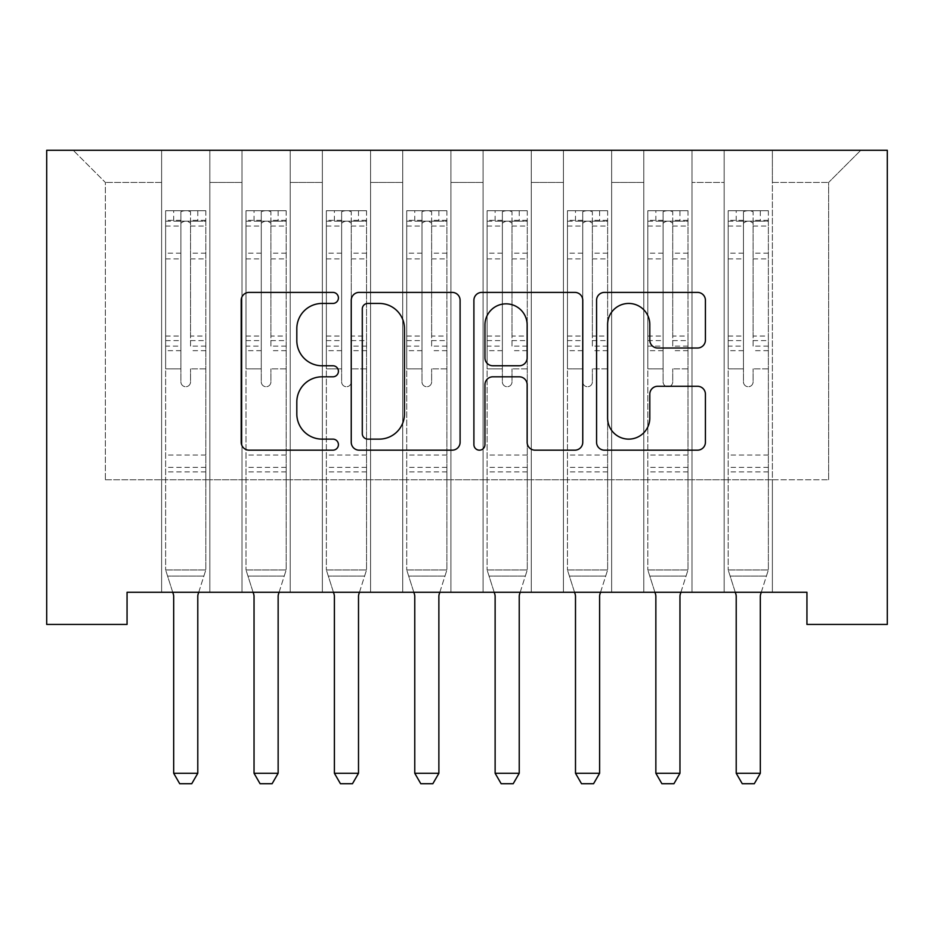 <?xml version="1.0" encoding="UTF-8"?>
<svg xmlns="http://www.w3.org/2000/svg" width="934" height="934" viewBox="0 0 934 934"><rect width="100%" height="100%" fill="white"/><g stroke="black" fill="none" stroke-linecap="round" stroke-linejoin="round"><path stroke-width="0.7" stroke-dasharray="4.67 3.5" d="M338.423 297.923A5.522 5.522 0 0 0 332.901 292.4L249.086 292.4A7.892 7.892 0 0 0 241.206 300.293L241.206 442.284A7.892 7.892 0 0 0 249.086 450.165L332.901 450.165A5.522 5.522 0 0 0 338.423 444.642A5.522 5.522 0 0 0 332.901 439.12L322.055 439.12A25.241 25.241 0 0 1 296.814 413.879L296.814 402.052A25.241 25.241 0 0 1 322.055 376.811L332.901 376.811A5.522 5.522 0 0 0 338.423 371.288A5.522 5.522 0 0 0 332.901 365.766L322.055 365.766A25.241 25.241 0 0 1 296.814 340.525L296.814 328.686A25.241 25.241 0 0 1 322.055 303.445L332.901 303.445A5.522 5.522 0 0 0 338.423 297.923M887.3 150.292L46.7 150.292L46.7 624.437L127.059 624.437L127.059 592.284L806.941 592.284L806.941 624.437L887.3 624.437L887.3 150.292M724.165 150.292L860.774 150.292L772.383 150.292L772.383 479.772L828.633 479.772L772.383 479.772L772.383 182.434L828.633 182.434L772.383 182.434L772.383 150.292L772.383 592.284L772.383 150.292L724.165 150.292L724.165 479.772L724.165 182.434L692.012 182.434L724.165 182.434L724.165 150.292L724.165 592.284L772.383 592.284L772.383 479.772L772.383 592.284L724.165 592.284L772.383 592.284L724.165 592.284L724.165 150.292M643.795 150.292L692.012 150.292L692.012 479.772L724.165 479.772L692.012 479.772L692.012 150.292L692.012 592.284L692.012 150.292L611.653 150.292L643.795 150.292L643.795 479.772L643.795 182.434L611.653 182.434L643.795 182.434L643.795 150.292L643.795 592.284L692.012 592.284L692.012 479.772L692.012 592.284L643.795 592.284L692.012 592.284L643.795 592.284L643.795 150.292M563.436 150.292L611.653 150.292L611.653 479.772L643.795 479.772L611.653 479.772L611.653 150.292L611.653 592.284L611.653 150.292L531.294 150.292L563.436 150.292L563.436 479.772L563.436 182.434L531.294 182.434L563.436 182.434L563.436 150.292L563.436 592.284L611.653 592.284L611.653 479.772L611.653 592.284L563.436 592.284L611.653 592.284L563.436 592.284L563.436 150.292M483.076 150.292L531.294 150.292L531.294 479.772L563.436 479.772L531.294 479.772L531.294 150.292L531.294 592.284L531.294 150.292L450.924 150.292L483.076 150.292L483.076 479.772L483.076 182.434L450.924 182.434L483.076 182.434L483.076 150.292L483.076 592.284L531.294 592.284L531.294 479.772L531.294 592.284L483.076 592.284L531.294 592.284L483.076 592.284L483.076 150.292M402.706 150.292L450.924 150.292L450.924 479.772L483.076 479.772L450.924 479.772L450.924 150.292L450.924 592.284L450.924 150.292L370.564 150.292L402.706 150.292L402.706 479.772L402.706 182.434L370.564 182.434L402.706 182.434L402.706 150.292L402.706 592.284L450.924 592.284L450.924 479.772L450.924 592.284L402.706 592.284L450.924 592.284L402.706 592.284L402.706 150.292M322.347 150.292L370.564 150.292L370.564 479.772L402.706 479.772L370.564 479.772L370.564 150.292L370.564 592.284L370.564 150.292L290.205 150.292L322.347 150.292L322.347 479.772L322.347 182.434L290.205 182.434L322.347 182.434L322.347 150.292L322.347 592.284L370.564 592.284L370.564 479.772L370.564 592.284L322.347 592.284L370.564 592.284L322.347 592.284L322.347 150.292M241.988 150.292L290.205 150.292L290.205 479.772L322.347 479.772L290.205 479.772L290.205 150.292L290.205 592.284L290.205 150.292L209.835 150.292L241.988 150.292L241.988 479.772L241.988 182.434L209.835 182.434L241.988 182.434L241.988 150.292L241.988 592.284L290.205 592.284L290.205 479.772L290.205 592.284L241.988 592.284L290.205 592.284L241.988 592.284L241.988 150.292M161.617 150.292L209.835 150.292L209.835 479.772L241.988 479.772L209.835 479.772L209.835 150.292L209.835 592.284L209.835 150.292L73.226 150.292L161.617 150.292L161.617 479.772L161.617 182.434L105.367 182.434L161.617 182.434L161.617 150.292L161.617 592.284L209.835 592.284L209.835 479.772L209.835 592.284L161.617 592.284L209.835 592.284L161.617 592.284L161.617 150.292M828.633 479.772L828.633 182.434L860.774 150.292L828.633 182.434L828.633 479.772M105.367 479.772L161.617 479.772L105.367 479.772L105.367 182.434L73.226 150.292L105.367 182.434L105.367 479.772M724.165 479.772L772.383 479.772L724.165 479.772L724.165 592.284L724.165 479.772M643.795 479.772L692.012 479.772L643.795 479.772L643.795 592.284L643.795 479.772M563.436 479.772L611.653 479.772L563.436 479.772L563.436 592.284L563.436 479.772M483.076 479.772L531.294 479.772L483.076 479.772L483.076 592.284L483.076 479.772M402.706 479.772L450.924 479.772L402.706 479.772L402.706 592.284L402.706 479.772M322.347 479.772L370.564 479.772L322.347 479.772L322.347 592.284L322.347 479.772M241.988 479.772L290.205 479.772L241.988 479.772L241.988 592.284L241.988 479.772M161.617 479.772L209.835 479.772L161.617 479.772L161.617 592.284L161.617 479.772M460.1 442.284L460.1 300.293A7.892 7.892 0 0 0 452.208 292.4L359.135 292.4A7.892 7.892 0 0 0 351.242 300.293L351.242 442.284A7.892 7.892 0 0 0 359.135 450.165L452.208 450.165A7.892 7.892 0 0 0 460.1 442.284M367.809 303.445A5.522 5.522 0 0 0 362.287 308.967L362.287 433.609A5.522 5.522 0 0 0 367.809 439.12L379.239 439.12A25.241 25.241 0 0 0 404.48 413.879L404.48 328.686A25.241 25.241 0 0 0 379.239 303.445L367.809 303.445M481.792 292.4L574.865 292.4A7.892 7.892 0 0 1 582.758 300.293L582.758 442.284A7.892 7.892 0 0 1 574.865 450.165L535.03 450.165A7.892 7.892 0 0 1 527.15 442.284L527.15 384.703A7.892 7.892 0 0 0 519.257 376.811L492.837 376.811A7.892 7.892 0 0 0 484.944 384.703L484.944 444.642A5.522 5.522 0 0 1 479.422 450.165A5.522 5.522 0 0 1 473.9 444.642L473.9 300.293A7.892 7.892 0 0 1 481.792 292.4M527.15 324.939A21.097 21.097 0 0 0 506.041 303.842A21.097 21.097 0 0 0 484.944 324.939L484.944 357.874A7.892 7.892 0 0 0 492.837 365.766L519.257 365.766A7.892 7.892 0 0 0 527.15 357.874L527.15 324.939M657.699 348.02L697.535 348.02A7.892 7.892 0 0 0 705.415 340.128L705.415 300.293A7.892 7.892 0 0 0 697.535 292.4L604.45 292.4A7.892 7.892 0 0 0 596.569 300.293L596.569 442.284A7.892 7.892 0 0 0 604.45 450.165L697.535 450.165A7.892 7.892 0 0 0 705.415 442.284L705.415 394.16A7.892 7.892 0 0 0 697.535 386.279L657.699 386.279A7.892 7.892 0 0 0 649.807 394.16L649.807 418.023A21.097 21.097 0 0 1 628.71 439.12A21.097 21.097 0 0 1 607.602 418.023L607.602 324.553A21.097 21.097 0 0 1 628.71 303.445A21.097 21.097 0 0 1 649.807 324.553L649.807 340.128A7.892 7.892 0 0 0 657.699 348.02M180.904 381.901A4.822 4.822 0 0 0 185.726 386.723A4.822 4.822 0 0 1 180.904 381.901L180.904 368.872L180.904 381.901M205.62 210.722L197.786 210.722L197.786 221.171L205.819 221.171L205.819 210.722L165.633 210.722L165.633 569.95L165.633 368.872L180.904 368.872L180.904 346.117L165.633 346.117M165.633 210.722L165.633 368.872L180.904 368.872L180.904 223.284C184.115 220.482 187.325 220.482 190.548 223.284L190.548 336.053L205.819 336.053L205.819 569.95L165.633 569.95L172.743 592.284M205.819 221.171L205.819 336.053M205.819 210.722L205.819 569.95L165.633 569.95L173.292 594.036A8.032 8.032 0 0 1 173.677 596.464L173.677 773.27L197.786 773.27L197.786 596.464A8.032 8.032 0 0 1 198.16 594.036L205.819 569.95L203.881 576.056L167.583 576.056L203.881 576.056L198.72 592.284M197.786 210.722L165.843 210.722M197.786 221.171L173.677 221.171L173.677 210.722M165.633 221.171L205.62 221.171M165.843 221.171L173.677 221.171M205.819 346.117L190.548 346.117L190.548 211.714C187.337 210.395 184.126 210.395 180.904 211.714L180.904 346.117M190.548 381.901A4.822 4.822 0 0 1 185.726 386.723A4.822 4.822 0 0 0 190.548 381.901L190.548 368.872L190.548 381.901M190.548 346.117L190.548 336.053M205.819 471.903L165.633 471.903M173.677 773.27L179.702 783.708L191.75 783.708L197.786 773.27M180.904 223.284L180.904 211.714M190.548 223.284L190.548 211.714M261.275 381.901A4.822 4.822 0 0 0 266.097 386.723A4.822 4.822 0 0 1 261.275 381.901L261.275 368.872L261.275 381.901M285.979 210.722L278.145 210.722L278.145 221.171L286.178 221.171L286.178 210.722L246.004 210.722L246.004 569.95L246.004 368.872L261.275 368.872L261.275 346.117L246.004 346.117M246.004 210.722L246.004 368.872L261.275 368.872L261.275 223.284C264.474 220.482 267.696 220.482 270.918 223.284L270.918 336.053L286.178 336.053L286.178 569.95L246.004 569.95L253.102 592.284M286.178 221.171L286.178 336.053M286.178 210.722L286.178 569.95L246.004 569.95L253.663 594.036A8.032 8.032 0 0 1 254.036 596.464L254.036 773.27L278.145 773.27L278.145 596.464A8.032 8.032 0 0 1 278.519 594.036L286.178 569.95L284.24 576.056L247.942 576.056L284.24 576.056L279.079 592.284M278.145 210.722L246.202 210.722M278.145 221.171L254.036 221.171L254.036 210.722M246.004 221.171L285.979 221.171M246.202 221.171L254.036 221.171M286.178 346.117L270.918 346.117L270.918 211.714C267.708 210.395 264.485 210.395 261.275 211.714L261.275 346.117M270.918 381.901A4.822 4.822 0 0 1 266.097 386.723A4.822 4.822 0 0 0 270.918 381.901L270.918 368.872L270.918 381.901M270.918 346.117L270.918 336.053M286.178 471.903L246.004 471.903M254.036 773.27L260.061 783.708L272.121 783.708L278.145 773.27M261.275 223.284L261.275 211.714M270.918 223.284L270.918 211.714M341.634 381.901A4.822 4.822 0 0 0 346.456 386.723A4.822 4.822 0 0 1 341.634 381.901L341.634 368.872L341.634 381.901M366.35 210.722L358.504 210.722L358.504 221.171L366.548 221.171L366.548 210.722L326.363 210.722L326.363 569.95L326.363 368.872L341.634 368.872L341.634 346.117L326.363 346.117M326.363 210.722L326.363 368.872L341.634 368.872L341.634 223.284C344.844 220.482 348.055 220.482 351.277 223.284L351.277 336.053L366.548 336.053L366.548 569.95L326.363 569.95L333.473 592.284M366.548 221.171L366.548 336.053M366.548 210.722L366.548 569.95L326.363 569.95L334.022 594.036A8.032 8.032 0 0 1 334.395 596.464L334.395 773.27L358.504 773.27L358.504 596.464A8.032 8.032 0 0 1 358.889 594.036L366.548 569.95L364.599 576.056L328.301 576.056L364.599 576.056L359.438 592.284M358.504 210.722L326.561 210.722M358.504 221.171L334.395 221.171L334.395 210.722M326.363 221.171L366.35 221.171M326.561 221.171L334.395 221.171M366.548 346.117L351.277 346.117L351.277 211.714C348.067 210.395 344.856 210.395 341.634 211.714L341.634 346.117M351.277 381.901A4.822 4.822 0 0 1 346.456 386.723A4.822 4.822 0 0 0 351.277 381.901L351.277 368.872L351.277 381.901M351.277 346.117L351.277 336.053M366.548 471.903L326.363 471.903M334.395 773.27L340.431 783.708L352.48 783.708L358.504 773.27M341.634 223.284L341.634 211.714M351.277 223.284L351.277 211.714M421.993 381.901A4.822 4.822 0 0 0 426.815 386.723A4.822 4.822 0 0 1 421.993 381.901L421.993 368.872L421.993 381.901M446.709 210.722L438.875 210.722L438.875 221.171L446.907 221.171L446.907 210.722L406.722 210.722L406.722 569.95L406.722 368.872L421.993 368.872L421.993 346.117L406.722 346.117M406.722 210.722L406.722 368.872L421.993 368.872L421.993 223.284C425.203 220.482 428.414 220.482 431.636 223.284L431.636 336.053L446.907 336.053L446.907 569.95L406.722 569.95L413.832 592.284M446.907 221.171L446.907 336.053M446.907 210.722L446.907 569.95L406.722 569.95L414.381 594.036A8.032 8.032 0 0 1 414.766 596.464L414.766 773.27L438.875 773.27L438.875 596.464A8.032 8.032 0 0 1 439.249 594.036L446.907 569.95L444.969 576.056L408.672 576.056L444.969 576.056L439.809 592.284M438.875 210.722L406.932 210.722M438.875 221.171L414.766 221.171L414.766 210.722M406.722 221.171L446.709 221.171M406.932 221.171L414.766 221.171M446.907 346.117L431.636 346.117L431.636 211.714C428.426 210.395 425.215 210.395 421.993 211.714L421.993 346.117M431.636 381.901A4.822 4.822 0 0 1 426.815 386.723A4.822 4.822 0 0 0 431.636 381.901L431.636 368.872L431.636 381.901M431.636 346.117L431.636 336.053M446.907 471.903L406.722 471.903M414.766 773.27L420.79 783.708L432.851 783.708L438.875 773.27M421.993 223.284L421.993 211.714M431.636 223.284L431.636 211.714M502.364 381.901A4.822 4.822 0 0 0 507.185 386.723A4.822 4.822 0 0 1 502.364 381.901L502.364 368.872L502.364 381.901M527.068 210.722L519.234 210.722L519.234 221.171L527.278 221.171L527.278 210.722L487.093 210.722L487.093 569.95L487.093 368.872L502.364 368.872L502.364 346.117L487.093 346.117M487.093 210.722L487.093 368.872L502.364 368.872L502.364 223.284C505.563 220.482 508.785 220.482 512.007 223.284L512.007 336.053L527.278 336.053L527.278 569.95L487.093 569.95L494.191 592.284M527.278 221.171L527.278 336.053M527.278 210.722L527.278 569.95L487.093 569.95L494.751 594.036A8.032 8.032 0 0 1 495.125 596.464L495.125 773.27L519.234 773.27L519.234 596.464A8.032 8.032 0 0 1 519.619 594.036L527.278 569.95L525.328 576.056L489.031 576.056L525.328 576.056L520.168 592.284M519.234 210.722L487.291 210.722M519.234 221.171L495.125 221.171L495.125 210.722M487.093 221.171L527.068 221.171M487.291 221.171L495.125 221.171M527.278 346.117L512.007 346.117L512.007 211.714C508.796 210.395 505.574 210.395 502.364 211.714L502.364 346.117M512.007 381.901A4.822 4.822 0 0 1 507.185 386.723A4.822 4.822 0 0 0 512.007 381.901L512.007 368.872L512.007 381.901M512.007 346.117L512.007 336.053M527.278 471.903L487.093 471.903M495.125 773.27L501.149 783.708L513.21 783.708L519.234 773.27M502.364 223.284L502.364 211.714M512.007 223.284L512.007 211.714M582.723 381.901A4.822 4.822 0 0 0 587.544 386.723A4.822 4.822 0 0 1 582.723 381.901L582.723 368.872L582.723 381.901M607.439 210.722L599.605 210.722L599.605 221.171L607.637 221.171L607.637 210.722L567.452 210.722L567.452 569.95L567.452 368.872L582.723 368.872L582.723 346.117L567.452 346.117M567.452 210.722L567.452 368.872L582.723 368.872L582.723 223.284C585.933 220.482 589.144 220.482 592.366 223.284L592.366 336.053L607.637 336.053L607.637 569.95L567.452 569.95L574.562 592.284M607.637 221.171L607.637 336.053M607.637 210.722L607.637 569.95L567.452 569.95L575.111 594.036A8.032 8.032 0 0 1 575.496 596.464L575.496 773.27L599.605 773.27L599.605 596.464A8.032 8.032 0 0 1 599.978 594.036L607.637 569.95L605.699 576.056L569.401 576.056L605.699 576.056L600.527 592.284M599.605 210.722L567.65 210.722M599.605 221.171L575.496 221.171L575.496 210.722M567.452 221.171L607.439 221.171M567.65 221.171L575.496 221.171M607.637 346.117L592.366 346.117L592.366 211.714C589.156 210.395 585.945 210.395 582.723 211.714L582.723 346.117M592.366 381.901A4.822 4.822 0 0 1 587.544 386.723A4.822 4.822 0 0 0 592.366 381.901L592.366 368.872L592.366 381.901M592.366 346.117L592.366 336.053M607.637 471.903L567.452 471.903M575.496 773.27L581.52 783.708L593.569 783.708L599.605 773.27M582.723 223.284L582.723 211.714M592.366 223.284L592.366 211.714M663.082 381.901A4.822 4.822 0 0 0 667.903 386.723A4.822 4.822 0 0 1 663.082 381.901L663.082 368.872L663.082 381.901M687.798 210.722L679.964 210.722L679.964 221.171L687.996 221.171L687.996 210.722L647.822 210.722L647.822 569.95L647.822 368.872L663.082 368.872L663.082 346.117L647.822 346.117M647.822 210.722L647.822 368.872L663.082 368.872L663.082 223.284C666.292 220.482 669.503 220.482 672.725 223.284L672.725 336.053L687.996 336.053L687.996 569.95L647.822 569.95L654.921 592.284M687.996 221.171L687.996 336.053M687.996 210.722L687.996 569.95L647.822 569.95L655.481 594.036A8.032 8.032 0 0 1 655.855 596.464L655.855 773.27L679.964 773.27L679.964 596.464A8.032 8.032 0 0 1 680.337 594.036L687.996 569.95L686.058 576.056L649.76 576.056L686.058 576.056L680.898 592.284M679.964 210.722L648.021 210.722M679.964 221.171L655.855 221.171L655.855 210.722M647.822 221.171L687.798 221.171M648.021 221.171L655.855 221.171M687.996 346.117L672.725 346.117L672.725 211.714C669.515 210.395 666.304 210.395 663.082 211.714L663.082 346.117M672.725 381.901A4.822 4.822 0 0 1 667.903 386.723A4.822 4.822 0 0 0 672.725 381.901L672.725 368.872L672.725 381.901M672.725 346.117L672.725 336.053M687.996 471.903L647.822 471.903M655.855 773.27L661.879 783.708L673.939 783.708L679.964 773.27M663.082 223.284L663.082 211.714M672.725 223.284L672.725 211.714M743.452 381.901A4.822 4.822 0 0 0 748.274 386.723A4.822 4.822 0 0 1 743.452 381.901L743.452 368.872L743.452 381.901M768.157 210.722L760.323 210.722L760.323 221.171L768.367 221.171L768.367 210.722L728.181 210.722L728.181 569.95L728.181 368.872L743.452 368.872L743.452 346.117L728.181 346.117M728.181 210.722L728.181 368.872L743.452 368.872L743.452 223.284C746.651 220.482 749.874 220.482 753.096 223.284L753.096 336.053L768.367 336.053L768.367 569.95L728.181 569.95L735.28 592.284M768.367 221.171L768.367 336.053M768.367 210.722L768.367 569.95L728.181 569.95L735.84 594.036A8.032 8.032 0 0 1 736.214 596.464L736.214 773.27L760.323 773.27L760.323 596.464A8.032 8.032 0 0 1 760.708 594.036L768.367 569.95L766.417 576.056L730.119 576.056L766.417 576.056L761.257 592.284M760.323 210.722L728.38 210.722M760.323 221.171L736.214 221.171L736.214 210.722M728.181 221.171L768.157 221.171M728.38 221.171L736.214 221.171M768.367 346.117L753.096 346.117L753.096 211.714C749.885 210.395 746.663 210.395 743.452 211.714L743.452 346.117M753.096 381.901A4.822 4.822 0 0 1 748.274 386.723A4.822 4.822 0 0 0 753.096 381.901L753.096 368.872L753.096 381.901M753.096 346.117L753.096 336.053M768.367 471.903L728.181 471.903M736.214 773.27L742.25 783.708L754.298 783.708L760.323 773.27M743.452 223.284L743.452 211.714M753.096 223.284L753.096 211.714M180.904 253.172L165.633 253.172M165.633 258.905L180.904 258.905M165.633 336.053L180.904 336.053M205.819 455.021L165.633 455.021M205.819 368.872L190.548 368.872L205.819 368.872M180.904 350.67L165.633 350.67M205.819 350.67L190.548 350.67M165.633 340.606L180.904 340.606M190.548 340.606L205.819 340.606M205.819 253.172L190.548 253.172M190.548 258.905L205.819 258.905M180.904 220.331L165.633 220.331M165.633 226.063L180.904 226.063M205.819 220.331L190.548 220.331M190.548 226.063L205.819 226.063M205.819 467.374L165.633 467.374M261.275 253.172L246.004 253.172M246.004 258.905L261.275 258.905M246.004 336.053L261.275 336.053M286.178 455.021L246.004 455.021M286.178 368.872L270.918 368.872L286.178 368.872M261.275 350.67L246.004 350.67M286.178 350.67L270.918 350.67M246.004 340.606L261.275 340.606M270.918 340.606L286.178 340.606M286.178 253.172L270.918 253.172M270.918 258.905L286.178 258.905M261.275 220.331L246.004 220.331M246.004 226.063L261.275 226.063M286.178 220.331L270.918 220.331M270.918 226.063L286.178 226.063M286.178 467.374L246.004 467.374M341.634 253.172L326.363 253.172M326.363 258.905L341.634 258.905M326.363 336.053L341.634 336.053M366.548 455.021L326.363 455.021M366.548 368.872L351.277 368.872L366.548 368.872M341.634 350.67L326.363 350.67M366.548 350.67L351.277 350.67M326.363 340.606L341.634 340.606M351.277 340.606L366.548 340.606M366.548 253.172L351.277 253.172M351.277 258.905L366.548 258.905M341.634 220.331L326.363 220.331M326.363 226.063L341.634 226.063M366.548 220.331L351.277 220.331M351.277 226.063L366.548 226.063M366.548 467.374L326.363 467.374M421.993 253.172L406.722 253.172M406.722 258.905L421.993 258.905M406.722 336.053L421.993 336.053M446.907 455.021L406.722 455.021M446.907 368.872L431.636 368.872L446.907 368.872M421.993 350.67L406.722 350.67M446.907 350.67L431.636 350.67M406.722 340.606L421.993 340.606M431.636 340.606L446.907 340.606M446.907 253.172L431.636 253.172M431.636 258.905L446.907 258.905M421.993 220.331L406.722 220.331M406.722 226.063L421.993 226.063M446.907 220.331L431.636 220.331M431.636 226.063L446.907 226.063M446.907 467.374L406.722 467.374M502.364 253.172L487.093 253.172M487.093 258.905L502.364 258.905M487.093 336.053L502.364 336.053M527.278 455.021L487.093 455.021M527.278 368.872L512.007 368.872L527.278 368.872M502.364 350.67L487.093 350.67M527.278 350.67L512.007 350.67M487.093 340.606L502.364 340.606M512.007 340.606L527.278 340.606M527.278 253.172L512.007 253.172M512.007 258.905L527.278 258.905M502.364 220.331L487.093 220.331M487.093 226.063L502.364 226.063M527.278 220.331L512.007 220.331M512.007 226.063L527.278 226.063M527.278 467.374L487.093 467.374M582.723 253.172L567.452 253.172M567.452 258.905L582.723 258.905M567.452 336.053L582.723 336.053M607.637 455.021L567.452 455.021M607.637 368.872L592.366 368.872L607.637 368.872M582.723 350.67L567.452 350.67M607.637 350.67L592.366 350.67M567.452 340.606L582.723 340.606M592.366 340.606L607.637 340.606M607.637 253.172L592.366 253.172M592.366 258.905L607.637 258.905M582.723 220.331L567.452 220.331M567.452 226.063L582.723 226.063M607.637 220.331L592.366 220.331M592.366 226.063L607.637 226.063M607.637 467.374L567.452 467.374M663.082 253.172L647.822 253.172M647.822 258.905L663.082 258.905M647.822 336.053L663.082 336.053M687.996 455.021L647.822 455.021M687.996 368.872L672.725 368.872L687.996 368.872M663.082 350.67L647.822 350.67M687.996 350.67L672.725 350.67M647.822 340.606L663.082 340.606M672.725 340.606L687.996 340.606M687.996 253.172L672.725 253.172M672.725 258.905L687.996 258.905M663.082 220.331L647.822 220.331M647.822 226.063L663.082 226.063M687.996 220.331L672.725 220.331M672.725 226.063L687.996 226.063M687.996 467.374L647.822 467.374M743.452 253.172L728.181 253.172M728.181 258.905L743.452 258.905M728.181 336.053L743.452 336.053M768.367 455.021L728.181 455.021M768.367 368.872L753.096 368.872L768.367 368.872M743.452 350.67L728.181 350.67M768.367 350.67L753.096 350.67M728.181 340.606L743.452 340.606M753.096 340.606L768.367 340.606M768.367 253.172L753.096 253.172M753.096 258.905L768.367 258.905M743.452 220.331L728.181 220.331M728.181 226.063L743.452 226.063M768.367 220.331L753.096 220.331M753.096 226.063L768.367 226.063M768.367 467.374L728.181 467.374"/><path stroke-width="1.4" d="M338.423 297.923A5.522 5.522 0 0 0 332.901 292.4L249.086 292.4A7.892 7.892 0 0 0 241.206 300.293L241.206 442.284A7.892 7.892 0 0 0 249.086 450.165L332.901 450.165A5.522 5.522 0 0 0 338.423 444.642A5.522 5.522 0 0 0 332.901 439.12L322.055 439.12A25.241 25.241 0 0 1 296.814 413.879L296.814 402.052A25.241 25.241 0 0 1 322.055 376.811L332.901 376.811A5.522 5.522 0 0 0 338.423 371.288A5.522 5.522 0 0 0 332.901 365.766L322.055 365.766A25.241 25.241 0 0 1 296.814 340.525L296.814 328.686A25.241 25.241 0 0 1 322.055 303.445L332.901 303.445A5.522 5.522 0 0 0 338.423 297.923M697.535 348.02A7.892 7.892 0 0 0 705.415 340.128L705.415 300.293A7.892 7.892 0 0 0 697.535 292.4L604.45 292.4A7.892 7.892 0 0 0 596.569 300.293L596.569 442.284A7.892 7.892 0 0 0 604.45 450.165L697.535 450.165A7.892 7.892 0 0 0 705.415 442.284L705.415 394.16A7.892 7.892 0 0 0 697.535 386.279L657.699 386.279A7.892 7.892 0 0 0 649.807 394.16L649.807 418.023A21.097 21.097 0 0 1 628.71 439.12A21.097 21.097 0 0 1 607.602 418.023L607.602 324.553A21.097 21.097 0 0 1 628.71 303.445A21.097 21.097 0 0 1 649.807 324.553L649.807 340.128A7.892 7.892 0 0 0 657.699 348.02L697.535 348.02M806.941 592.284L127.059 592.284L127.059 624.437L46.7 624.437L46.7 150.292L887.3 150.292L887.3 624.437L806.941 624.437L806.941 592.284M460.1 300.293A7.892 7.892 0 0 0 452.208 292.4L359.135 292.4A7.892 7.892 0 0 0 351.242 300.293L351.242 442.284A7.892 7.892 0 0 0 359.135 450.165L452.208 450.165A7.892 7.892 0 0 0 460.1 442.284L460.1 300.293M481.792 292.4L574.865 292.4A7.892 7.892 0 0 1 582.758 300.293L582.758 442.284A7.892 7.892 0 0 1 574.865 450.165L535.03 450.165A7.892 7.892 0 0 1 527.15 442.284L527.15 384.703A7.892 7.892 0 0 0 519.257 376.811L492.837 376.811A7.892 7.892 0 0 0 484.944 384.703L484.944 444.642A5.522 5.522 0 0 1 479.422 450.165A5.522 5.522 0 0 1 473.9 444.642L473.9 300.293A7.892 7.892 0 0 1 481.792 292.4M367.809 303.445A5.522 5.522 0 0 0 362.287 308.967L362.287 433.609A5.522 5.522 0 0 0 367.809 439.12L379.239 439.12A25.241 25.241 0 0 0 404.48 413.879L404.48 328.686A25.241 25.241 0 0 0 379.239 303.445L367.809 303.445M527.15 324.939A21.097 21.097 0 0 0 506.041 303.842A21.097 21.097 0 0 0 484.944 324.939L484.944 357.874A7.892 7.892 0 0 0 492.837 365.766L519.257 365.766A7.892 7.892 0 0 0 527.15 357.874L527.15 324.939M172.743 592.284L173.292 594.036A8.032 8.032 0 0 1 173.677 596.464L173.677 773.27L197.786 773.27L197.786 596.464A8.032 8.032 0 0 1 198.16 594.036L198.72 592.284M197.786 773.27L191.75 783.708L179.702 783.708L173.677 773.27M253.102 592.284L253.663 594.036A8.032 8.032 0 0 1 254.036 596.464L254.036 773.27L278.145 773.27L278.145 596.464A8.032 8.032 0 0 1 278.519 594.036L279.079 592.284M278.145 773.27L272.121 783.708L260.061 783.708L254.036 773.27M333.473 592.284L334.022 594.036A8.032 8.032 0 0 1 334.395 596.464L334.395 773.27L358.504 773.27L358.504 596.464A8.032 8.032 0 0 1 358.889 594.036L359.438 592.284M358.504 773.27L352.48 783.708L340.431 783.708L334.395 773.27M413.832 592.284L414.381 594.036A8.032 8.032 0 0 1 414.766 596.464L414.766 773.27L438.875 773.27L438.875 596.464A8.032 8.032 0 0 1 439.249 594.036L439.809 592.284M438.875 773.27L432.851 783.708L420.79 783.708L414.766 773.27M494.191 592.284L494.751 594.036A8.032 8.032 0 0 1 495.125 596.464L495.125 773.27L519.234 773.27L519.234 596.464A8.032 8.032 0 0 1 519.619 594.036L520.168 592.284M519.234 773.27L513.21 783.708L501.149 783.708L495.125 773.27M574.562 592.284L575.111 594.036A8.032 8.032 0 0 1 575.496 596.464L575.496 773.27L599.605 773.27L599.605 596.464A8.032 8.032 0 0 1 599.978 594.036L600.527 592.284M599.605 773.27L593.569 783.708L581.52 783.708L575.496 773.27M654.921 592.284L655.481 594.036A8.032 8.032 0 0 1 655.855 596.464L655.855 773.27L679.964 773.27L679.964 596.464A8.032 8.032 0 0 1 680.337 594.036L680.898 592.284M679.964 773.27L673.939 783.708L661.879 783.708L655.855 773.27M735.28 592.284L735.84 594.036A8.032 8.032 0 0 1 736.214 596.464L736.214 773.27L760.323 773.27L760.323 596.464A8.032 8.032 0 0 1 760.708 594.036L761.257 592.284M760.323 773.27L754.298 783.708L742.25 783.708L736.214 773.27"/></g></svg>
